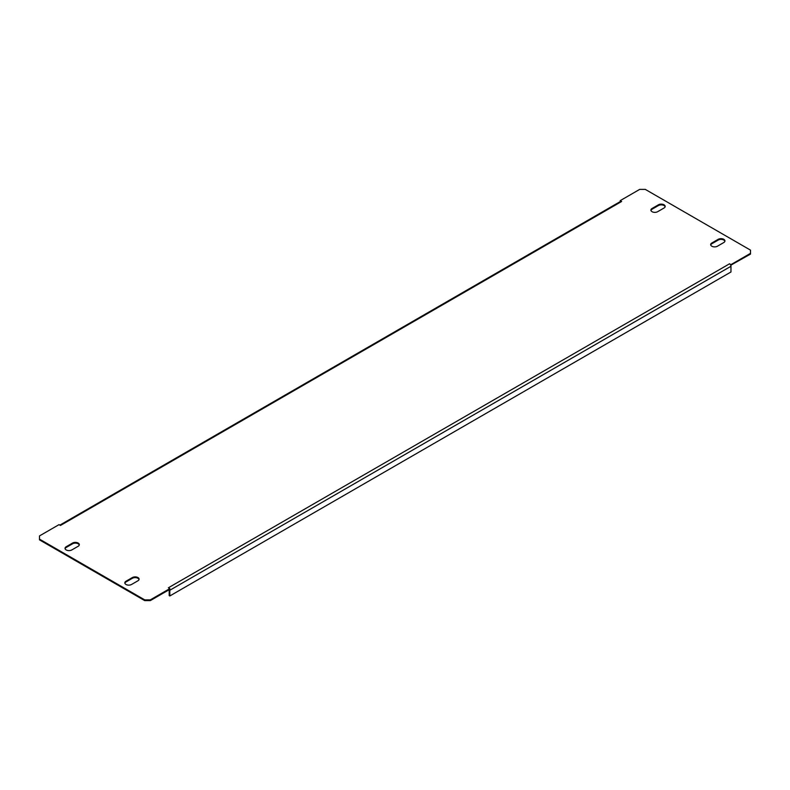 <?xml version="1.0" encoding="UTF-8"?>
<svg xmlns="http://www.w3.org/2000/svg" width="790" height="790" viewBox="0 0 790 790"><rect width="100%" height="100%" fill="white"/><g stroke="black" fill="none" stroke-linecap="round" stroke-linejoin="round"><path stroke-width="1.19" d="M652.056 211.7A3.95 2.281 0 0 0 657.636 211.7L664.015 208.027A3.95 2.281 0 0 0 665.17 206.417A3.95 2.281 0 0 0 662.741 204.304A3.95 2.281 0 0 0 658.435 204.798L652.056 208.481A3.95 2.281 0 0 0 650.901 210.091A3.95 2.281 0 0 0 652.056 211.7M711.839 246.223A3.95 2.281 0 0 0 717.419 246.223L723.798 242.54A3.95 2.281 0 0 0 724.953 240.93A3.95 2.281 0 0 0 722.514 238.827A3.95 2.281 0 0 0 718.219 239.321L711.839 242.994A3.95 2.281 0 0 0 710.684 244.614A3.95 2.281 0 0 0 711.839 246.223M66.202 549.949A3.95 2.281 0 0 0 71.781 549.949L78.161 546.265A3.95 2.281 0 0 0 79.316 544.656A3.95 2.281 0 0 0 76.877 542.552A3.95 2.281 0 0 0 72.581 543.046L66.202 546.729A3.95 2.281 0 0 0 65.047 548.339A3.95 2.281 0 0 0 66.202 549.949M125.985 584.462A3.95 2.281 0 0 0 131.565 584.462L137.944 580.778A3.95 2.281 0 0 0 139.099 579.169A3.95 2.281 0 0 0 136.66 577.065A3.95 2.281 0 0 0 132.364 577.559L125.985 581.243A3.95 2.281 0 0 0 124.83 582.852A3.95 2.281 0 0 0 125.985 584.462M620.417 201.539A2.024 1.175 60 0 1 620.594 201.391A2.024 1.175 60 0 1 621.612 201.489L60.465 525.469L59.033 524.639L39.5 535.906L39.5 539.136L144.718 599.877L150.297 599.877L169.82 588.599L168.389 587.78L729.535 263.801L730.967 264.63L750.5 253.353L750.5 250.134L645.282 189.383L639.702 189.383L620.18 200.66L620.377 201.509M620.18 200.66L621.612 201.489M665.121 206.783A3.95 2.281 0 0 0 662.435 204.985A3.95 2.281 0 0 0 658.435 205.538L652.056 209.222A3.95 2.281 0 0 0 650.96 210.466M724.904 241.296A3.95 2.281 0 0 0 722.218 239.498A3.95 2.281 0 0 0 718.219 240.051L711.839 243.735A3.95 2.281 0 0 0 710.733 244.979M79.267 545.021A3.95 2.281 0 0 0 76.581 543.224A3.95 2.281 0 0 0 72.581 543.777L66.202 547.46A3.95 2.281 0 0 0 65.096 548.704M139.04 579.534A3.95 2.281 0 0 0 136.364 577.737A3.95 2.281 0 0 0 132.364 578.3L125.985 581.973A3.95 2.281 0 0 0 124.879 583.218M39.5 539.136L39.5 539.866L144.718 600.617L144.718 599.877M729.535 263.801A2.024 1.175 60 0 1 730.73 265.223L750.5 254.094L750.5 253.353M150.297 599.877L150.297 600.617L169.82 589.34L169.82 588.599M150.297 600.617L144.718 600.617M730.967 265.361L730.967 264.63M730.73 265.223A2.024 1.175 60 0 1 730.967 266.279L730.967 271.987L169.82 595.966L169.188 595.601L169.188 589.893A1.126 0.652 -120 0 0 169.169 589.715M169.82 595.966L169.82 590.258A2.024 1.175 -120 0 0 169.672 589.429M125.985 581.973L125.985 581.243M132.364 578.3L132.364 577.559M66.202 547.46L66.202 546.729M72.581 543.777L72.581 543.046M718.219 240.051L718.219 239.321M711.839 243.735L711.839 242.994M658.435 205.538L658.435 204.798M652.056 209.222L652.056 208.481M169.82 590.258L730.967 266.279M59.872 525.123L620.594 201.391"/></g></svg>
